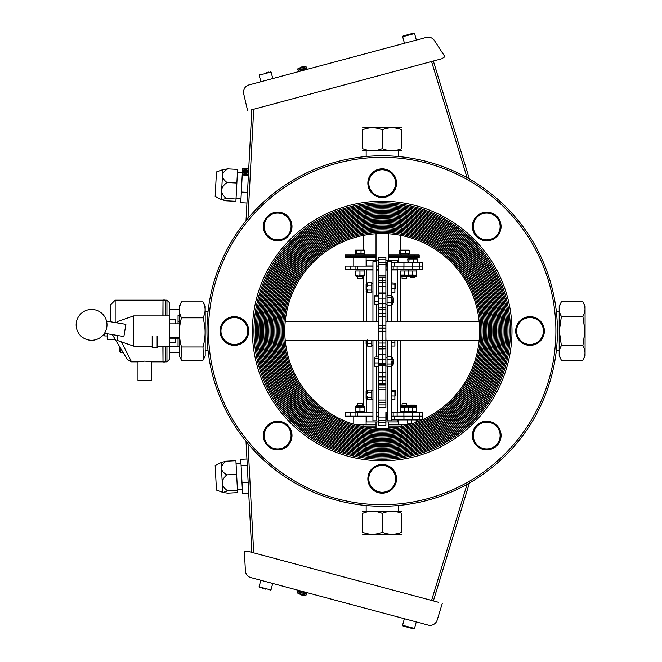 <?xml version="1.0" encoding="UTF-8"?>
<svg xmlns="http://www.w3.org/2000/svg" width="662" height="662" viewBox="0 0 662 662"><rect width="100%" height="100%" fill="white"/><g stroke="black" fill="none" stroke-linecap="round" stroke-linejoin="round"><path stroke-width="0.99" d="M399.459 156.629L397.945 156.48M366.442 156.48L364.928 156.629M364.928 505.396L366.442 505.536M397.945 505.536L399.459 505.396M115.163 322.56L115.163 300.184L110.231 305.116L110.231 321.732M137.977 380.336L151.54 380.336L151.54 361.841L144.755 361.088L137.977 361.841L137.977 380.336M137.977 361.841L131.515 361.841L121.46 341.882M112.383 334.6L127.286 359.449L131.515 361.841M169.422 342.42L175.587 342.42L175.587 338.158M175.587 323.867L175.587 319.605L169.464 319.605M166.956 346.118L166.956 361.841L169.422 359.375L169.422 346.118M169.422 315.906L169.422 302.65L166.956 300.184L166.956 315.906M179.303 346.507L178.053 346.507L178.053 338.158M178.053 323.867L178.053 315.509L179.303 315.509M178.053 321.293L179.303 321.293M165.351 315.906L165.351 300.184L166.956 300.184M166.956 361.841L165.351 361.841L165.351 346.118M162.885 346.118L163.009 361.965L163.009 346.118M163.009 315.906L163.009 300.06L162.885 315.906M114.435 338.017L112.217 334.575M123.637 353.351L121.096 349.122M117.927 343.835L115.767 340.483M126.169 357.579L124.075 354.087M123 352.548L120.774 352.548L119.541 351.166L119.541 346.532L119.541 351.166M169.422 346.449L178.053 346.449M169.422 352.548L179.303 352.548M169.422 309.477L179.303 309.477M104.737 333.317L104.737 335.94L107.203 335.94M107.203 333.731L107.203 339.333L115.221 339.333M378.49 266.107L378.49 269.806M378.341 269.806L378.341 266.107M385.888 269.806L385.888 266.107M386.037 266.107L386.037 269.806M419.658 266.107L419.658 269.806L412.492 269.806L412.492 266.107L419.7 266.107L391.441 266.107M387.742 266.107L386.219 266.107M372.946 266.107L345.2 266.107L345.2 269.806L372.946 269.806M378.168 266.107L376.645 266.107M376.645 269.806L378.168 269.806M419.658 269.806L422.29 269.806L422.29 266.107M403.903 266.107L403.903 269.806L412.492 269.806M403.903 269.806L397.126 269.806L397.126 266.107M391.441 269.806L397.126 269.806M386.219 269.806L387.742 269.806M378.341 416.183L378.168 412.484L378.49 416.183M386.037 412.484L386.219 416.183L386.037 412.484M422.29 416.183L422.29 412.484L391.441 412.484M387.742 412.484L386.219 412.484M372.946 412.484L345.2 412.484L345.2 416.183L372.946 416.183M378.168 412.484L376.645 412.484M376.645 416.183L378.168 416.183M419.658 412.484L419.658 416.183L412.492 416.183L412.492 412.484M419.658 416.183L397.126 416.183L397.126 412.484M391.441 416.183L397.126 416.183M386.219 416.183L387.742 416.183M391.441 419.89L422.099 419.89M386.509 419.89L386.509 416.183L386.509 419.89L387.742 419.89M422.331 419.782L422.331 416.183L419.7 416.183L419.7 419.89M419.7 262.409L419.7 266.107L422.331 266.107L422.331 262.409L391.441 262.409M386.509 262.409L386.509 266.107L386.509 262.409L387.742 262.409M378.49 412.484L378.49 407.403L385.888 407.403L385.888 270.055L387.742 270.055M385.888 387.096L378.49 387.096L378.49 400.047L378.49 389.562L385.888 389.562L385.888 400.047L378.49 400.047L378.49 402.513L385.888 402.513M378.49 264.651L385.888 264.651L385.888 257.286L378.49 257.286L378.49 275.135L385.888 275.135L378.49 275.135L378.49 270.055L376.645 270.055M385.888 412.484L385.888 417.887L378.49 417.887L378.49 402.513M388.354 255.011L401.42 255.011L401.42 256.244L388.354 256.244L419.187 256.244L419.187 257.477L388.354 257.477M362.966 255.011L345.2 255.011L345.2 256.244L376.024 256.244L362.966 256.244L362.966 255.011L376.024 255.011M401.42 255.011L419.187 255.011L419.187 256.244L414.255 256.244L414.255 257.477M350.132 255.011L350.132 256.244L345.2 256.244L345.2 257.477L376.024 257.477M414.255 255.011L414.255 256.244L401.42 256.244L401.42 257.477M362.966 257.477L362.966 256.244L350.132 256.244L350.132 257.477M366.119 266.107L366.119 257.477M410.597 258.71L410.597 257.477M362.966 426.518L362.966 426.055L376.024 426.055L360.782 426.055L362.966 426.055L362.966 424.822L355.899 424.822M408.487 424.822L401.42 424.822L401.42 426.055L403.605 426.055L388.354 426.055L401.42 426.055L401.42 426.518M397.109 427.288L388.354 427.288M376.024 427.288L367.278 427.288M401.42 424.822L388.354 424.822M376.024 424.822L362.966 424.822M398.259 419.89L398.259 424.822M353.789 416.183L353.789 424.201M378.49 260.373L366.781 260.373L366.781 265.983L372.946 265.983M376.645 265.983L378.49 265.983M385.888 265.983L386.509 265.983M397.605 321.765L397.605 269.93L391.441 269.93M387.742 269.93L385.888 269.93M378.49 269.93L376.645 269.93M372.946 269.93L366.781 269.93L366.781 283.402M366.781 399.136L366.781 412.36L372.946 412.36M391.441 412.36L397.605 412.36L397.605 340.26M386.509 416.307L385.888 416.307M378.49 416.307L376.645 416.307M372.946 416.307L366.781 416.307L366.781 421.917L378.49 421.917M397.605 419.89L397.605 421.917L385.888 421.917M385.888 260.373L397.605 260.373L397.605 262.409M376.645 295.434L376.645 261.73L372.946 261.73L372.946 321.765M372.946 340.26L372.946 420.809L376.645 420.809L376.645 366.591M376.645 305.025L376.645 321.765M376.645 340.26L376.645 357M387.742 366.698L387.742 420.809L391.441 420.809L391.441 366.02M391.441 357.571L391.441 340.26M391.441 321.765L391.441 304.454M391.441 296.005L391.441 261.73L387.742 261.73L387.742 295.326M387.742 356.892L387.742 340.26M387.742 321.765L387.742 305.124M366.781 260.596L366.119 260.596M398.259 260.596L397.605 260.596M366.781 263.211L366.119 263.211M366.781 419.303L366.119 419.303M366.781 421.917L366.119 421.917M398.259 421.917L397.605 421.917M378.49 275.135L378.49 303.775L385.888 303.775M378.49 387.096L378.49 384.887L385.888 384.912L382.189 384.912L382.189 383.943L382.189 384.912L378.49 384.912L378.49 383.869L385.888 383.943L378.49 383.869L382.189 383.844L382.189 380.286L382.189 383.844L385.888 383.844M385.888 264.651L385.888 275.135M385.888 422.786L378.49 422.786L378.49 425.252L385.888 425.252L385.888 417.887M378.49 422.786L378.49 420.353L385.888 420.353M378.49 417.887L378.49 420.353M408.024 262.409L407.751 258.95L411.474 258.71M407.751 258.95L413.601 258.95L409.058 258.71L408.843 262.16L407.751 262.16M409.058 258.71L408.024 258.71M413.543 262.409L413.601 258.95L417.267 258.95L413.543 258.71M417.267 258.95L417.267 262.16L409.058 262.409M410.167 276.65L410.167 277.204L414.851 277.204L414.851 276.65M413.287 423.341L407.751 423.341L412.542 423.589M411.474 419.89L411.474 423.589M417.267 421.901L416.994 419.89M416.166 422.315L416.166 420.13L417.267 420.13M415.959 419.89L408.024 419.89M414.851 405.64L414.851 405.086L410.167 405.086L410.167 405.64M407.751 423.341L407.751 420.13M362.296 405.64L362.296 403.795L357.612 403.795L357.612 405.64M406.774 405.64L406.774 403.795L402.082 403.795L402.082 405.64M399.666 253.587L399.939 250.137L408.917 250.137L400.973 250.137L400.767 253.587L399.939 253.836M399.666 250.385L405.525 250.385L399.939 250.137M405.458 253.836L405.525 250.385L409.19 250.385L405.458 250.137M409.19 250.385L409.19 253.587L400.973 253.836M402.082 276.65L402.082 278.503L406.774 278.503L406.774 276.65M355.196 253.587L355.469 250.137L364.439 250.137L356.504 250.137L356.297 253.587L355.196 253.587L355.676 255.011L355.676 253.836L364.241 253.836L364.241 255.011M355.196 250.385L360.989 250.137M360.989 253.836L361.055 250.385L364.439 250.137M364.712 250.385L364.712 253.587L356.504 253.836M357.612 276.65L357.612 278.503L362.296 278.503L362.296 276.65M400.973 250.137L408.917 250.137M356.504 250.137L355.469 250.137M391.689 390.158L395.14 390.431L395.14 395.95L395.14 391.457L391.689 391.25L391.441 390.431M394.891 390.158L394.891 399.674L391.689 399.674L391.441 391.457M395.14 391.457L395.14 390.431M394.891 399.674L394.891 396.008L391.441 395.95M394.891 340.26L394.891 346.027L391.689 346.027L391.689 340.26M394.891 346.027L394.891 342.37L391.441 342.304M391.689 282.864L395.14 283.137L395.14 288.657L395.14 284.172L391.689 283.965L391.441 283.137M394.891 282.864L394.891 292.381L391.689 292.381L391.441 284.172M395.14 284.172L395.14 283.137M394.891 292.381L394.891 288.723L391.441 288.657M400.146 253.836L400.146 255.011L400.146 253.836L408.711 253.836L408.711 255.011M355.676 270.973L355.734 275.293L356.735 275.293L355.734 275.044L356.346 276.65L363.562 276.65L364.183 276.029L363.562 276.65M355.701 270.973L364.241 270.973L364.183 276.029L355.734 276.029M400.146 270.973L400.204 275.293L401.213 275.293L400.204 275.044L400.824 276.65L408.032 276.65L408.653 276.029L408.032 276.65M400.146 411.317L400.204 406.998L401.213 406.998L400.204 407.246L400.204 406.261L416.729 406.261L416.117 405.64L409.828 405.64M355.676 411.317L355.734 406.998L356.735 406.998L355.734 407.246L355.734 406.261L364.183 406.261L363.562 405.64L357.273 405.64M355.701 411.317L364.208 411.317L364.183 406.998L363.173 406.998L364.183 407.246L364.183 406.261M372.946 291.909L371.771 291.909L371.771 283.336L372.946 283.336M372.946 345.556L371.771 345.556L371.771 340.26M372.946 399.203L371.771 399.203L371.771 390.63L372.946 390.63M407.767 275.044L409.166 275.044L406.542 275.293L408.28 275.293L408.28 276.029L400.204 276.029L401.743 276.65M404.432 275.293L406.542 275.293L405.31 275.044M403.547 275.044L401.089 275.044L404.432 275.044L404.432 270.973L400.171 270.973M400.452 275.293L402.314 275.293M416.795 269.806L416.795 270.973L408.222 270.973L408.222 269.806L408.222 270.973L404.432 270.973M363.297 275.044L364.183 275.293L362.064 275.293L363.173 275.293M359.954 275.293L359.193 275.293M360.716 275.293L362.064 275.293L360.84 275.044M357.844 275.293L355.974 275.293M357.273 276.65L356.346 276.65M359.954 270.973L359.954 275.044L359.069 275.044M367.451 292.223L366.715 291.851L366.715 283.402L366.103 284.015L366.103 290.304M367.7 289.046L367.7 290.577L367.7 290.064L371.771 290.08L371.771 292.538L367.7 292.505M367.451 289.923L367.451 291.28L367.7 290.577M367.451 283.468L367.7 282.748L371.771 282.715L371.771 285.165L367.7 285.19L367.7 284.677L367.7 286.207M367.451 285.33L367.451 283.965L367.7 284.677M366.103 284.941L366.103 284.015M367.451 343.57L367.7 344.223L367.7 342.684L367.7 343.71L371.771 343.727L371.771 346.185L367.7 346.152L367.451 345.423L366.715 345.49L366.715 340.26M367.7 346.152L367.7 344.223M367.7 345.638L367.7 339.854M367.7 342.684L367.451 340.26M366.103 340.26L366.103 343.95M367.451 399.509L366.715 399.136L366.715 390.688L366.103 391.308L366.103 397.597M367.7 396.331L367.7 397.862L367.7 397.357L371.771 397.374L371.771 399.823L367.7 399.79M367.451 397.208L367.451 398.574L367.7 397.862M367.451 390.323L367.451 390.762L367.7 390.034L371.771 390.001L371.771 392.458L367.7 392.475L367.7 391.962L367.7 393.493M367.7 391.962L367.7 390.034M367.451 392.616L367.7 390.547M366.103 392.235L366.103 391.308M363.935 406.998L360.716 406.998M359.954 406.998L359.069 407.246L359.954 407.246L359.954 411.317M360.84 407.246L362.064 406.998M359.193 406.998L357.844 406.998L359.069 407.246M356.619 407.246L357.844 406.998L355.974 406.998M409.166 407.246L413.27 406.998L408.297 407.155M407.643 406.998L405.194 406.998M401.089 407.246L404.432 406.998L403.547 407.246L404.432 407.246L404.432 411.317L408.222 411.317L408.222 412.484L408.28 407.246M405.31 407.246L406.542 406.998M401.213 406.998L403.547 407.246M400.171 411.317L404.432 411.317M408.032 405.64L408.653 406.261L408.032 405.64L401.743 405.64M416.795 412.484L416.729 406.998L415.728 406.998L416.737 407.246L416.729 406.261M416.762 270.973L416.737 275.044L415.728 275.293L416.737 275.044L416.117 276.65L409.828 276.65M415.852 275.044L414.619 275.293L415.728 275.293M412.509 275.293L414.619 275.293L413.394 275.044M412.509 270.973L412.509 275.044L409.166 275.044M411.623 275.044L408.528 275.293M408.255 270.973L408.297 275.135M415.728 406.998L414.619 406.998L415.852 407.246M413.394 407.246L414.619 406.998L413.27 406.998M408.255 411.317L412.509 411.317L412.509 407.246L411.623 407.246M412.509 411.317L416.762 411.317M281.069 331.008A101.121 101.121 0 0 0 432.749 418.583A101.121 101.121 0 0 0 432.749 243.434A101.121 101.121 0 0 0 281.069 331.008M279.836 331.008A102.353 102.353 0 0 1 433.37 242.366A102.353 102.353 0 0 1 433.37 419.65A102.353 102.353 0 0 1 279.836 331.008M276.137 331.008A106.052 106.052 0 0 0 435.224 422.861A106.052 106.052 0 0 0 435.224 239.164A106.052 106.052 0 0 0 276.137 331.008M274.904 331.008A107.285 107.285 0 0 1 435.836 238.097A107.285 107.285 0 0 1 435.836 423.928A107.285 107.285 0 0 1 274.904 331.008M271.205 331.008A110.984 110.984 0 0 0 437.69 427.131A110.984 110.984 0 0 0 437.69 234.894A110.984 110.984 0 0 0 271.205 331.008M269.972 331.008A112.226 112.226 0 0 1 438.302 233.827A112.226 112.226 0 0 1 438.302 428.198A112.226 112.226 0 0 1 269.972 331.008M266.273 331.008A115.924 115.924 0 0 0 440.156 431.401A115.924 115.924 0 0 0 440.156 230.624A115.924 115.924 0 0 0 266.273 331.008M265.04 331.008A117.157 117.157 0 0 1 440.768 229.548A117.157 117.157 0 0 1 440.768 432.468A117.157 117.157 0 0 1 265.04 331.008M261.341 331.008A120.856 120.856 0 0 0 442.621 435.67A120.856 120.856 0 0 0 442.621 226.346A120.856 120.856 0 0 0 261.341 331.008M260.108 331.008A122.089 122.089 0 0 1 443.234 225.279A122.089 122.089 0 0 1 443.234 436.738A122.089 122.089 0 0 1 260.108 331.008M256.409 331.008A125.788 125.788 0 0 0 445.087 439.949A125.788 125.788 0 0 0 445.087 222.076A125.788 125.788 0 0 0 256.409 331.008M255.176 331.008A127.021 127.021 0 0 1 445.7 221.009A127.021 127.021 0 0 1 445.7 441.016A127.021 127.021 0 0 1 255.176 331.008M253.935 331.008A128.254 128.254 0 0 0 446.32 442.084A128.254 128.254 0 0 0 446.32 219.941A128.254 128.254 0 0 0 253.935 331.008M252.396 331.008A129.793 129.793 0 0 1 447.09 218.609A129.793 129.793 0 0 1 447.09 443.416A129.793 129.793 0 0 1 252.396 331.008M258.875 331.008A123.322 123.322 0 0 0 443.854 437.814A123.322 123.322 0 0 0 443.854 224.211A123.322 123.322 0 0 0 258.875 331.008M257.642 331.008A124.555 124.555 0 0 1 444.467 223.144A124.555 124.555 0 0 1 444.467 438.881A124.555 124.555 0 0 1 257.642 331.008M263.807 331.008A118.39 118.39 0 0 0 441.388 433.536A118.39 118.39 0 0 0 441.388 228.481A118.39 118.39 0 0 0 263.807 331.008M262.574 331.008A119.623 119.623 0 0 1 442.001 227.414A119.623 119.623 0 0 1 442.001 434.603A119.623 119.623 0 0 1 262.574 331.008M268.739 331.008A113.459 113.459 0 0 0 438.923 429.266A113.459 113.459 0 0 0 438.923 232.759A113.459 113.459 0 0 0 268.739 331.008M267.506 331.008A114.691 114.691 0 0 1 439.535 231.692A114.691 114.691 0 0 1 439.535 430.333A114.691 114.691 0 0 1 267.506 331.008M273.671 331.008A108.518 108.518 0 0 0 436.457 424.996A108.518 108.518 0 0 0 436.457 237.029A108.518 108.518 0 0 0 273.671 331.008M272.438 331.008A109.751 109.751 0 0 1 437.069 235.962A109.751 109.751 0 0 1 437.069 426.063A109.751 109.751 0 0 1 272.438 331.008M278.603 331.008A103.586 103.586 0 0 0 433.991 420.726A103.586 103.586 0 0 0 433.991 241.299A103.586 103.586 0 0 0 278.603 331.008M277.37 331.008A104.819 104.819 0 0 1 434.603 240.232A104.819 104.819 0 0 1 434.603 421.793A104.819 104.819 0 0 1 277.37 331.008M283.535 331.008A98.655 98.655 0 0 0 431.516 416.448A98.655 98.655 0 0 0 431.516 245.569A98.655 98.655 0 0 0 283.535 331.008M282.302 331.008A99.888 99.888 0 0 1 432.137 244.501A99.888 99.888 0 0 1 432.137 417.515A99.888 99.888 0 0 1 282.302 331.008M284.768 331.008A97.422 97.422 0 0 1 430.904 246.636A97.422 97.422 0 0 1 430.904 415.38A97.422 97.422 0 0 1 284.768 331.008M473.313 435.546A13.414 13.414 0 0 1 493.43 423.928A13.414 13.414 0 0 1 493.43 447.156A13.414 13.414 0 0 1 473.313 435.546M516.608 331.008A13.414 13.414 0 0 1 536.725 319.398A13.414 13.414 0 0 1 536.725 342.626A13.414 13.414 0 0 1 516.608 331.008M264.246 435.546A13.414 13.414 0 0 1 284.362 423.928A13.414 13.414 0 0 1 284.362 447.156A13.414 13.414 0 0 1 264.246 435.546M368.784 478.841A13.414 13.414 0 0 1 388.9 467.223A13.414 13.414 0 0 1 388.9 490.459A13.414 13.414 0 0 1 368.784 478.841M264.246 226.478A13.414 13.414 0 0 1 284.362 214.869A13.414 13.414 0 0 1 284.362 238.097A13.414 13.414 0 0 1 264.246 226.478M220.951 331.008A13.414 13.414 0 0 1 241.067 319.398A13.414 13.414 0 0 1 241.067 342.626A13.414 13.414 0 0 1 220.951 331.008M473.313 226.478A13.414 13.414 0 0 1 493.43 214.869A13.414 13.414 0 0 1 493.43 238.097A13.414 13.414 0 0 1 473.313 226.478M368.784 183.184A13.414 13.414 0 0 1 388.9 171.566A13.414 13.414 0 0 1 388.9 194.793A13.414 13.414 0 0 1 368.784 183.184M515.69 331.008A14.332 14.332 0 0 0 537.188 343.429A14.332 14.332 0 0 0 537.188 318.596A14.332 14.332 0 0 0 515.69 331.008M208.497 331.008A173.701 173.701 0 0 1 469.044 180.585A173.701 173.701 0 0 1 469.044 481.439A173.701 173.701 0 0 1 208.497 331.008M367.857 478.841A14.332 14.332 0 0 0 389.364 491.254A14.332 14.332 0 0 0 389.364 466.429A14.332 14.332 0 0 0 367.857 478.841M220.024 331.008A14.332 14.332 0 0 0 241.531 343.429A14.332 14.332 0 0 0 241.531 318.596A14.332 14.332 0 0 0 220.024 331.008M367.857 183.184A14.332 14.332 0 0 0 389.364 195.596A14.332 14.332 0 0 0 389.364 170.763A14.332 14.332 0 0 0 367.857 183.184M472.387 226.478A14.332 14.332 0 0 0 493.893 238.891A14.332 14.332 0 0 0 493.893 214.066A14.332 14.332 0 0 0 472.387 226.478M263.327 226.478A14.332 14.332 0 0 0 284.825 238.891A14.332 14.332 0 0 0 284.825 214.066A14.332 14.332 0 0 0 263.327 226.478M263.327 435.546A14.332 14.332 0 0 0 284.825 447.959A14.332 14.332 0 0 0 284.825 423.126A14.332 14.332 0 0 0 263.327 435.546M472.387 435.546A14.332 14.332 0 0 0 493.893 447.959A14.332 14.332 0 0 0 493.893 423.126A14.332 14.332 0 0 0 472.387 435.546M206.958 331.008A175.24 175.24 0 0 0 469.813 482.772A175.24 175.24 0 0 0 469.813 179.253A175.24 175.24 0 0 0 206.958 331.008M467.082 484.311L431.624 600.302L467.082 484.311M253.703 552.869L247.985 443.689L253.703 552.869M251.825 552.365L246.007 441.289M469.424 482.995L433.411 600.782M246.934 459.023L240.778 459.345L242.565 493.48L248.722 493.157M215.423 470.384L216.457 490.087L222.746 492.346L221.191 462.548L215.167 465.452L216.457 490.087M242.011 482.838L248.167 482.515M241.117 465.775L247.274 465.452M226.056 461.232L235.912 460.719L237.584 492.627L227.728 493.149L223.111 492.495L227.612 490.823C220.777 485.85 220.496 480.529 226.776 474.869C219.983 470.665 219.743 466.122 226.056 461.232L221.191 462.548M236.624 474.348L226.776 474.869M237.459 490.31L227.612 490.823M306.283 592.953L306.299 594.104L297.883 591.853L297.569 593.044L301.549 595.006L305.976 595.295L297.569 593.044M431.558 61.508L467.082 177.706L431.558 61.508M247.985 218.328L253.695 109.346L247.985 218.328M246.007 220.727L251.825 109.776M433.345 61.028L469.424 179.03M244.27 170.333L247.365 170.258L244.286 169.861L243.831 170.076L244.261 170.548M245.619 169.654L247.845 170.283L245.569 170.68L243.351 170.051L245.61 169.869M243.897 171.739L243.285 171.292L244.493 170.879L247.174 171.739L247.216 170.953L247.712 170.978L247.662 171.971L247.712 170.978M247.662 171.971L244.51 171.102L243.906 171.574M247.538 174.321L243.227 174.089L245.66 173.527L243.302 172.716L247.613 172.939L243.889 172.956L246.388 173.51L243.839 173.924L247.547 174.123M246.934 203.002L240.778 202.68L241.332 192.03L242.565 168.537L248.722 168.86M242.234 174.967L248.391 175.289M241.332 192.03L247.497 192.352M222.746 169.671L216.457 171.938L215.564 188.918L215.167 196.564L221.191 199.477L222.746 169.671L227.728 168.876C220.942 173.08 220.703 177.623 227.016 182.513C220.181 187.487 219.908 192.808 226.181 198.468L221.53 199.659L226.056 200.793L235.912 201.306L236.028 198.981L226.181 198.468M227.016 182.513L236.872 183.026L237.584 169.389L227.728 168.876M236.872 183.026L236.028 198.981M298.562 71.132L297.974 70.147L306.382 67.896L306.059 66.705L301.632 66.994L297.652 68.956L306.059 66.705M179.303 323.867L169.464 323.867M169.464 337.471L179.303 337.471M179.303 338.158L169.464 338.158M479.172 321.765L385.954 321.765L385.888 324.479M378.49 324.479L378.432 321.765L285.206 321.765M285.206 340.26L378.432 340.26L378.49 336.793M385.888 336.793L385.954 340.26L479.172 340.26M382.189 308.095L382.189 277.113L385.888 277.113L382.189 277.146L382.189 316.866L385.888 316.866M378.49 303.775L378.49 331.67L382.189 331.67L382.189 340.632L382.189 316.866L382.189 325.207L385.888 325.207L382.189 325.207L382.189 331.67L385.888 331.67M385.888 348.783L382.189 348.907L382.189 380.286L382.189 346.814L382.189 348.907L378.49 348.907L378.49 383.844M385.888 365.424L378.49 365.424M385.888 354.443L378.49 354.443M385.888 340.632L382.189 340.632L382.189 346.814L382.189 340.632L378.49 340.632L378.49 348.783M378.49 316.866L382.189 316.866L382.189 307.863L378.49 308.095M382.189 325.207L378.49 325.216L382.189 325.207M378.49 331.67L378.49 340.632M378.49 277.138L385.888 277.113M374.791 303.601L374.791 295.707L374.791 304.752L378.49 304.752M375.04 305.025L374.791 295.707M378.49 301.375L374.791 301.375M378.49 296.857L374.791 296.857M378.49 295.707L378.242 305.025M392.74 302.567L393.294 302.567L393.294 297.883L392.74 297.883M375.04 295.434L378.242 295.434M374.791 365.167L374.791 357.273L374.791 366.318L378.49 366.318M375.04 366.591L374.791 357.273M378.49 362.942L374.791 362.942M378.49 358.423L374.791 358.423M378.49 357.273L378.242 366.591M392.74 364.141L393.294 364.141L393.294 359.449L392.74 359.449M375.04 357L378.242 357M385.888 366.078L387.063 366.078L387.063 357.513L385.888 357.513M385.888 295.939L387.063 295.939L387.063 304.512L385.888 304.512M392.74 300.085L392.74 303.833L392.74 300.085M391.134 302.989L391.383 301.425L391.134 302.435L387.063 302.451L387.063 305.132L391.134 305.099L391.383 304.33L391.134 305.099M391.383 302.302L391.383 299.994L391.134 301.409M391.134 304.537L391.383 303.767L391.383 304.818M391.134 298.579L391.383 299.994L391.383 298.595M391.383 297.718L391.134 297.097L391.134 297.561L387.063 297.544L387.063 295.318L391.134 295.351L391.383 296.038L391.134 295.351M391.383 297.321L391.383 296.46L391.134 297.097M391.383 295.641L392.119 296.005L392.119 304.454L392.74 303.833M392.74 361.651L392.74 365.399L392.74 361.651M391.134 364.563L391.383 362.991L391.134 364.001L387.063 364.017L387.063 366.698L391.134 366.665L391.383 365.904L391.134 366.665M391.383 363.868L391.383 361.568L391.134 362.983M391.383 357.207L392.119 357.571L392.119 366.02L391.383 366.02L391.383 365.333L391.134 366.111M391.134 360.153L391.134 358.663L391.134 359.127L387.063 359.11L387.063 356.892L391.134 356.926M391.383 359.284L391.383 358.026L391.134 358.663M561.384 301.822C558.604 306.688 558.604 311.554 561.384 316.419L559.316 331.008L561.384 345.605C558.604 350.471 558.604 355.337 561.384 360.202L582.891 360.202C585.671 355.337 585.671 350.471 582.891 345.605L584.951 331.008L582.891 316.419C585.671 311.554 585.671 306.688 582.891 301.822L561.384 301.822L559.191 305.976L559.191 356.048L561.384 360.202M582.891 301.822L585.084 305.976L585.084 356.048L582.891 360.202M582.891 316.419L561.384 316.419M582.891 345.605L561.384 345.605M203.002 301.864L205.195 305.976L205.195 356.048L203.457 359.342L203.002 346.979C205.783 337.264 205.783 327.541 203.002 317.826C205.783 312.505 205.783 307.185 203.002 301.864L181.496 301.864C178.715 307.185 178.715 312.505 181.496 317.826C178.715 327.541 178.715 337.264 181.496 346.979L181.04 359.342L181.496 360.161L203.002 360.161L203.457 359.342M181.04 359.342L179.303 356.048L179.303 305.976L181.496 301.864M181.496 317.826L203.002 317.826M181.496 346.979L203.002 346.979M382.189 148.677C388.71 151.317 395.222 151.317 401.735 148.677C401.735 151.317 401.735 151.317 401.735 148.677C401.735 151.317 401.735 151.317 401.735 148.677L401.735 129.76C395.222 127.112 388.71 127.112 382.189 129.76C375.677 127.112 369.164 127.112 362.644 129.76C362.644 127.112 362.644 127.112 362.644 129.76C362.644 127.112 362.644 127.112 362.644 129.76L362.644 148.677C369.164 151.317 375.677 151.317 382.189 148.677L382.189 129.76M401.735 150.638L362.644 150.638M362.644 148.677C362.644 151.317 362.644 151.317 362.644 148.677C362.644 151.317 362.644 151.317 362.644 148.677M362.644 127.799L401.735 127.799M401.735 129.76C401.735 127.112 401.735 127.112 401.735 129.76C401.735 127.112 401.735 127.112 401.735 129.76M362.644 511.387L401.735 511.387M362.644 513.348C362.644 510.7 362.644 510.7 362.644 513.348C362.644 510.7 362.644 510.7 362.644 513.348L362.644 532.265C362.644 534.913 362.644 534.913 362.644 532.265C362.644 534.913 362.644 534.913 362.644 532.265C369.164 534.913 375.677 534.913 382.189 532.265C388.71 534.913 395.222 534.913 401.735 532.265C401.735 534.913 401.735 534.913 401.735 532.265C401.735 534.913 401.735 534.913 401.735 532.265L401.735 513.348C395.222 510.7 388.71 510.7 382.189 513.348C375.677 510.7 369.164 510.7 362.644 513.348M401.735 513.348C401.735 510.7 401.735 510.7 401.735 513.348C401.735 510.7 401.735 510.7 401.735 513.348M401.735 534.226L362.644 534.226M382.189 513.348L382.189 532.265M444.914 56.717L434.413 40.539L444.922 56.717L441.794 58.752L251.221 109.917M426.287 37.42L248.986 84.935L426.287 37.42A7.398 7.398 0 0 1 434.413 40.539M247.621 110.753L243.69 93.747A7.398 7.398 0 0 1 248.986 84.935M244.386 551.57L245.395 570.834L244.386 551.57L248.109 551.372L438.732 602.346M250.873 577.595L428.173 625.102L250.873 577.595A7.398 7.398 0 0 1 245.395 570.834M442.274 603.43L437.168 620.12A7.398 7.398 0 0 1 428.173 625.102M413.651 33.15L403.117 35.971L413.651 33.15M268.342 72.084L266.19 72.663M404.35 618.722L402.595 625.276L403.034 626.029L402.595 625.276L414.511 628.461L413.75 628.9L403.034 626.029L413.568 628.85M262.169 588.286L265.371 589.139M260.811 580.26L259.057 586.813L259.496 587.566L259.057 586.813L270.973 589.999L270.03 590.388M125.888 324.363L123.893 336.528L104.488 333.276M117.67 321.467L117.67 322.982M117.67 335.485L117.67 340.566L133.699 346.118L152.202 346.118M133.699 315.923L133.699 346.118M169.464 315.923L169.464 346.118L157.134 346.118M154.42 347.823L156.315 347.691L154.42 347.649M152.905 347.823L157.134 347.732L152.905 347.823M165.227 346.118L165.351 361.841M165.351 300.184L165.227 315.906M120.774 352.548L120.774 348.584M357.439 266.107L357.439 269.806M393.17 266.107L393.17 269.806M357.439 412.484L357.439 416.183M393.17 412.484L393.17 416.183M403.903 412.484L403.903 416.183M412.525 419.89L412.525 416.183M403.944 416.183L403.944 419.89M394.676 419.89L394.676 416.183M412.525 266.107L412.525 262.409M403.944 262.409L403.944 266.107M394.676 266.107L394.676 262.409M385.888 404.937L378.49 404.937M378.49 259.752L385.888 259.752M385.888 262.185L378.49 262.185M367.7 283.253L367.7 282.748M416.729 276.029L408.28 276.029L408.901 276.65M385.888 343.024L378.49 343.024M385.888 359.392L378.49 359.392M385.888 372.334L378.49 372.334M385.888 380.286L378.49 380.286M378.49 328.004L385.888 328.004M385.888 376.479L378.49 376.479M378.49 280.44L385.888 280.44M378.49 286.613L385.888 286.613M385.888 282.633L378.49 282.633M378.49 282.591L385.888 282.591M378.49 298.14L385.888 298.14M385.888 293.953L378.49 293.953M378.49 293.887L385.888 293.887M378.49 309.659L385.888 309.659M385.888 309.75L378.49 309.75M378.49 313.631L385.888 313.631M378.49 331.215L385.888 331.215M385.888 328.104L378.49 328.104M378.49 346.714L385.888 346.714M385.888 346.814L378.49 346.814M378.49 363.529L385.888 363.529M385.888 363.612L378.49 363.612M378.49 376.43L385.888 376.43M403.117 35.971L402.678 36.724L414.594 33.539L413.841 33.1L414.594 33.539L416.348 40.084M260.902 81.74L259.14 75.187L259.578 74.434L259.14 75.187L271.056 72.001L270.303 71.562M205.195 350.744L208.067 350.744M205.195 311.281L208.067 311.281M559.191 311.281L556.32 311.281M559.191 350.744L556.32 350.744M366.16 150.936L366.16 156.48M398.226 150.936L398.226 156.48M398.226 511.089L398.226 505.536M366.16 511.089L366.16 505.536M162.885 300.184L115.163 300.184M163.009 361.841L151.54 361.841M165.227 300.06L163.009 300.06M165.227 361.965L163.009 361.965M363.695 235.358L363.695 250.137M363.695 276.633L363.695 321.765M363.695 340.26L363.695 405.657M400.692 235.358L400.692 250.137M400.692 276.633L400.692 321.765M400.692 340.26L400.692 405.657M376.024 233.785L376.024 260.373M376.024 421.917L376.024 428.24M388.354 233.785L388.354 260.373M388.354 421.917L388.354 428.24M350.09 266.107L350.09 269.806M355.064 266.107L355.064 269.806M350.09 412.484L350.09 416.183M355.064 412.484L355.064 416.183M353.789 266.107L353.789 257.477M398.259 262.409L398.259 257.477M410.597 423.589L410.597 424.201M366.119 416.183L366.119 424.822M366.781 291.851L366.781 321.765M366.781 345.49L366.781 390.688M364.241 270.973L364.241 269.806M364.241 411.317L364.241 412.484M366.715 291.851L366.103 291.23M367.451 283.402L366.715 283.402M366.715 345.49L366.103 344.877M366.715 399.136L366.103 398.524M367.451 390.688L366.715 390.688M355.734 406.261L356.346 405.64L355.734 406.261M400.204 406.261L400.824 405.64L400.204 406.261M408.28 406.998L408.901 405.64M237.426 489.607L242.35 489.342M236.069 463.739L240.993 463.483M298.744 590.421L298.355 591.067M306.299 594.104L305.976 595.295M298.148 591.414L307.151 592.672M297.859 591.952L297.329 591.373L297.768 591.042L305.604 592.258M306.705 592.349L306.274 592.564M236.069 198.277L240.993 198.542M237.426 172.418L242.35 172.674M306.357 69.56L306.365 68.807M297.974 70.147L297.652 68.956M306.374 68.409L297.941 71.81M306.349 67.797L307.102 68.029L306.887 68.534L299.489 71.397M385.888 376.959L378.49 376.959M385.888 282.269L378.49 282.269M385.888 292.952L378.49 292.952M385.888 307.863L382.189 307.863M385.888 364.795L378.49 364.795M392.119 296.005L392.74 296.617M391.383 304.454L392.119 304.454M392.119 366.02L392.74 365.399M392.119 357.571L392.74 358.192M402.678 36.724L404.432 43.278M271.056 72.001L272.81 78.546M259.14 75.187L259.578 74.434M270.22 590.438L270.973 589.999L272.727 583.454M414.511 628.461L416.266 621.916M125.888 324.355L106.532 321.111M117.67 321.451L133.699 315.906L169.464 315.906M91.579 309.444A15.416 15.416 0 0 0 78.224 332.564A15.416 15.416 0 0 0 104.927 332.564A15.416 15.416 0 0 0 91.579 309.444M157.134 347.732L157.134 336.031M152.202 347.732L152.202 336.031"/></g></svg>
